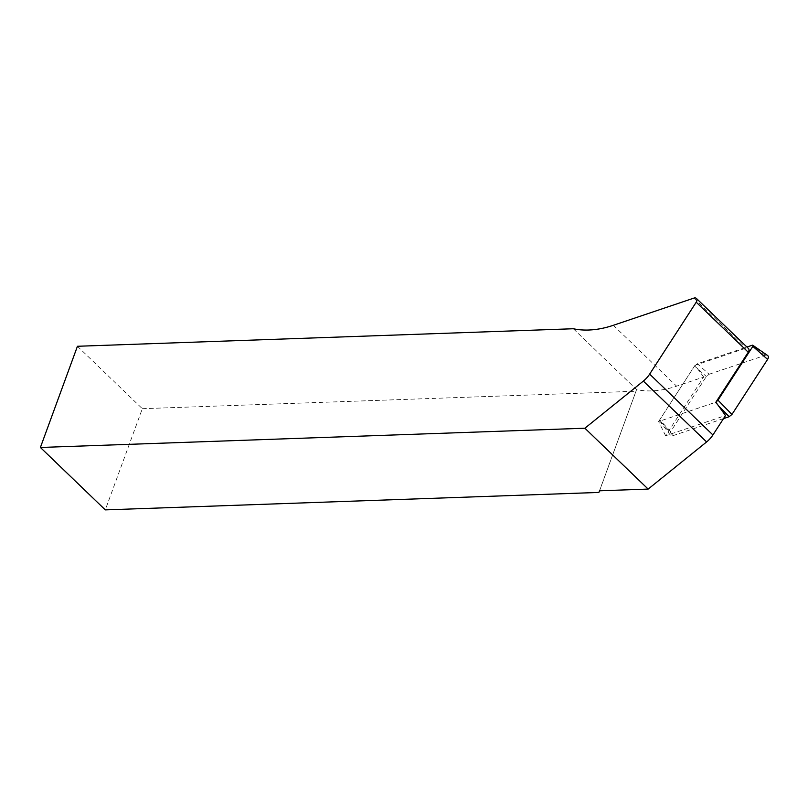 <?xml version="1.0" encoding="UTF-8"?>
<svg xmlns="http://www.w3.org/2000/svg" width="808" height="808" viewBox="0 0 808 808"><rect width="100%" height="100%" fill="white"/><g stroke="black" fill="none" stroke-linecap="round" stroke-linejoin="round"><path stroke-width="0.61" stroke-dasharray="4.04 3.03" d="M598.869 492.436L636.593 389.597A99.121 64.771 -46.1 0 0 676.599 386.163L703.667 377.023L665.63 435.754L725.503 415.544M573.327 328.745L636.593 389.597L599.566 490.799M703.667 377.023L695.001 365.337L745.925 348.147A3.969 2.596 133.9 0 1 748.42 348.47M77.437 346.279L142.329 408.696L105.293 509.888M142.329 408.696L635.906 391.244M695.001 365.337L658.601 421.534L715.888 402.192M665.63 435.754L658.601 421.534M723.514 418.605L673.003 435.653A3.969 2.596 133.9 0 1 670.327 435.118A3.969 2.596 133.9 0 1 670.68 431.563L706.344 376.498L709.141 374.245L697.355 363.762L746.925 347.036M709.141 374.245L765.277 355.298A3.969 2.596 133.9 0 1 767.56 355.449M718.494 405.818L715.191 402.424L660.318 420.948A1.071 0.697 133.9 0 1 659.692 419.847L694.557 366.024L706.344 376.498M697.355 363.762L694.557 366.024M715.191 402.424L715.959 402.081M613.333 325.301L676.599 386.163M693.9 298.112L745.925 348.147M765.277 355.298L752.228 345.238M670.68 431.563L659.692 419.847M673.003 435.653L660.318 420.948M659.591 420.806L670.327 435.118"/><path stroke-width="1.21" d="M696.395 298.435L748.42 348.47A3.969 2.596 133.9 0 1 748.248 352.238L715.888 402.192L725.503 415.544L712.919 434.957A19.826 12.958 133.9 0 1 706.616 441.946L648.147 489.082L584.881 428.22L643.34 381.093A19.826 12.958 -46.1 0 0 649.652 374.104L696.223 302.202A3.969 2.596 -46.1 0 0 696.395 298.435A3.969 2.596 -46.1 0 0 693.9 298.112L613.333 325.301A99.121 64.771 133.9 0 1 573.327 328.745L77.437 346.279L40.4 447.47L584.881 428.22M40.4 447.47L105.293 509.888L598.869 492.436L599.566 490.799L648.147 489.082M746.925 347.036L752.228 345.238A1.071 0.697 133.9 0 1 752.854 346.349L717.989 400.172L731.937 414.454L729.139 416.706L723.514 418.605M752.844 345.289L767.56 355.449A3.969 2.596 133.9 0 1 767.6 359.388L731.937 414.454M715.959 402.081L717.989 400.172M696.223 302.202L748.248 352.238M649.652 374.104L712.919 434.957M643.34 381.093L706.616 441.946M729.139 416.706L718.494 405.818M767.6 359.388L752.854 346.349"/></g></svg>
